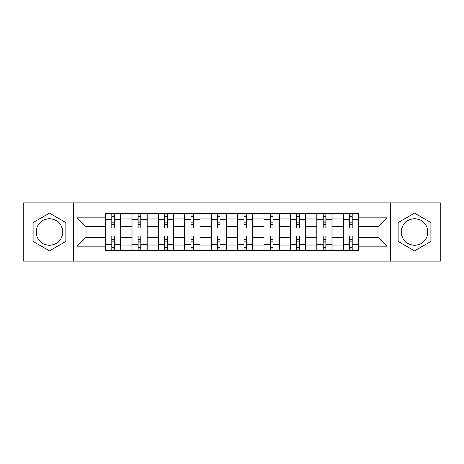 <?xml version="1.0" encoding="UTF-8"?>
<svg xmlns="http://www.w3.org/2000/svg" width="464" height="464" viewBox="0 0 464 464"><rect width="100%" height="100%" fill="white"/><g stroke="black" fill="none" stroke-linecap="round" stroke-linejoin="round"><path stroke-width="0.7" d="M49.451 245.207A13.207 13.207 0 0 1 36.238 232A13.207 13.207 0 0 1 49.451 218.793A13.207 13.207 0 0 1 62.657 232A13.207 13.207 0 0 1 49.451 245.207M414.549 245.207A13.207 13.207 0 0 1 401.343 232A13.207 13.207 0 0 1 414.549 218.793A13.207 13.207 0 0 1 427.762 232A13.207 13.207 0 0 1 414.549 245.207M390.334 261.041L440.8 261.041L440.8 202.959L23.2 202.959L23.2 261.041L390.334 261.041L390.334 202.959M131.921 250.206L131.921 218.962L120.744 218.962L120.744 250.206M120.744 218.962L120.744 213.794M131.921 218.962L131.921 213.794M147.158 213.794L147.158 250.206M158.334 250.206L158.334 213.794M173.577 213.794L173.577 250.206M184.753 250.206L184.753 213.794M199.996 213.794L199.996 250.206M211.172 250.206L211.172 213.794M226.409 213.794L226.409 250.206M237.591 250.206L237.591 213.794M252.828 213.794L252.828 250.206M264.004 250.206L264.004 213.794M279.247 213.794L279.247 250.206M290.423 250.206L290.423 213.794M305.666 213.794L305.666 250.206M316.842 250.206L316.842 213.794M332.079 213.794L332.079 250.206M343.256 250.206L343.256 213.794M343.256 237.249L332.079 237.249M316.842 237.249L305.666 237.249M290.423 237.249L279.247 237.249M264.004 237.249L252.828 237.249M237.591 237.249L226.409 237.249M211.172 237.249L199.996 237.249M184.753 237.249L173.577 237.249M158.334 237.249L147.158 237.249M131.921 237.249L120.744 237.249M343.256 226.751L332.079 226.751M316.842 226.751L305.666 226.751M290.423 226.751L279.247 226.751M264.004 226.751L252.828 226.751M237.591 226.751L226.409 226.751M211.172 226.751L199.996 226.751M184.753 226.751L173.577 226.751M158.334 226.751L147.158 226.751M131.921 226.751L120.744 226.751M86.026 237.249L105.502 237.249L105.502 226.751L86.026 226.751L86.026 237.249L77.053 246.227L77.053 217.773L105.502 217.773L105.502 226.751M358.498 226.751L358.498 237.249L377.974 237.249L377.974 226.751L358.498 226.751L358.498 213.794L105.502 213.794L105.502 217.773M358.498 217.773L386.947 217.773L386.947 246.227L358.498 246.227L358.498 237.249M105.502 237.249L105.502 250.206L358.498 250.206L358.498 246.227M105.502 246.227L77.053 246.227M73.666 261.041L73.666 202.959M65.789 222.563L49.451 213.133L33.106 222.563L33.106 241.437L49.451 250.867L65.789 241.437L65.789 222.563M430.894 222.563L414.549 213.133L398.211 222.563L398.211 241.437L414.549 250.867L430.894 241.437L430.894 222.563M114.475 247.666L111.766 247.666M111.766 216.334L114.475 216.334M140.894 247.666L138.185 247.666M138.185 216.334L140.894 216.334M167.313 247.666L164.604 247.666M164.604 216.334L167.313 216.334M193.726 247.666L191.017 247.666M191.017 216.334L193.726 216.334M220.145 247.666L217.436 247.666M217.436 216.334L220.145 216.334M246.564 247.666L243.855 247.666M243.855 216.334L246.564 216.334M272.983 247.666L270.274 247.666M270.274 216.334L272.983 216.334M299.396 247.666L296.687 247.666M296.687 216.334L299.396 216.334M325.815 247.666L323.106 247.666M323.106 216.334L325.815 216.334M352.234 247.666L349.525 247.666M349.525 216.334L352.234 216.334M77.053 217.773L86.026 226.751M377.974 237.249L386.947 246.227M377.974 226.751L386.947 217.773M120.657 250.206L120.657 228.021L114.475 228.021L114.475 213.794M111.766 213.794L111.766 228.021L105.583 228.021L105.583 213.794M120.657 228.021L120.657 213.794M105.583 250.206L105.583 235.979L111.766 235.979L111.766 250.206M114.475 250.206L114.475 235.979L120.657 235.979M111.766 224.298L114.475 224.298M105.583 235.979L105.583 228.021M114.475 239.702L111.766 239.702M114.475 248.002L111.766 248.002M111.766 241.906L114.475 241.906M114.475 222.094L111.766 222.094M111.766 215.998L114.475 215.998M147.076 250.206L147.076 228.021L140.894 228.021L140.894 213.794M138.185 213.794L138.185 228.021L132.002 228.021L132.002 213.794M147.076 228.021L147.076 213.794M132.002 250.206L132.002 235.979L138.185 235.979L138.185 250.206M140.894 250.206L140.894 235.979L147.076 235.979M138.185 224.298L140.894 224.298M132.002 235.979L132.002 228.021M140.894 239.702L138.185 239.702M140.894 248.002L138.185 248.002M138.185 241.906L140.894 241.906M140.894 222.094L138.185 222.094M138.185 215.998L140.894 215.998M173.49 250.206L173.49 228.021L167.313 228.021L167.313 213.794M164.604 213.794L164.604 228.021L158.421 228.021L158.421 213.794M173.49 228.021L173.49 213.794M158.421 250.206L158.421 235.979L164.604 235.979L164.604 250.206M167.313 250.206L167.313 235.979L173.49 235.979M164.604 224.298L167.313 224.298M158.421 235.979L158.421 228.021M167.313 239.702L164.604 239.702M167.313 248.002L164.604 248.002M164.604 241.906L167.313 241.906M167.313 222.094L164.604 222.094M164.604 215.998L167.313 215.998M199.909 250.206L199.909 228.021L193.726 228.021L193.726 213.794M191.017 213.794L191.017 228.021L184.84 228.021L184.84 213.794M199.909 228.021L199.909 213.794M184.84 250.206L184.84 235.979L191.017 235.979L191.017 250.206M193.726 250.206L193.726 235.979L199.909 235.979M191.017 224.298L193.726 224.298M184.84 235.979L184.84 228.021M193.726 239.702L191.017 239.702M193.726 248.002L191.017 248.002M191.017 241.906L193.726 241.906M193.726 222.094L191.017 222.094M191.017 215.998L193.726 215.998M226.328 250.206L226.328 228.021L220.145 228.021L220.145 213.794M217.436 213.794L217.436 228.021L211.253 228.021L211.253 213.794M226.328 228.021L226.328 213.794M211.253 250.206L211.253 235.979L217.436 235.979L217.436 250.206M220.145 250.206L220.145 235.979L226.328 235.979M217.436 224.298L220.145 224.298M211.253 235.979L211.253 228.021M220.145 239.702L217.436 239.702M220.145 248.002L217.436 248.002M217.436 241.906L220.145 241.906M220.145 222.094L217.436 222.094M217.436 215.998L220.145 215.998M252.747 250.206L252.747 228.021L246.564 228.021L246.564 213.794M243.855 213.794L243.855 228.021L237.672 228.021L237.672 213.794M252.747 228.021L252.747 213.794M237.672 250.206L237.672 235.979L243.855 235.979L243.855 250.206M246.564 250.206L246.564 235.979L252.747 235.979M243.855 224.298L246.564 224.298M237.672 235.979L237.672 228.021M246.564 239.702L243.855 239.702M246.564 248.002L243.855 248.002M243.855 241.906L246.564 241.906M246.564 222.094L243.855 222.094M243.855 215.998L246.564 215.998M279.16 250.206L279.16 228.021L272.983 228.021L272.983 213.794M270.274 213.794L270.274 228.021L264.091 228.021L264.091 213.794M279.16 228.021L279.16 213.794M264.091 250.206L264.091 235.979L270.274 235.979L270.274 250.206M272.983 250.206L272.983 235.979L279.16 235.979M270.274 224.298L272.983 224.298M264.091 235.979L264.091 228.021M272.983 239.702L270.274 239.702M272.983 248.002L270.274 248.002M270.274 241.906L272.983 241.906M272.983 222.094L270.274 222.094M270.274 215.998L272.983 215.998M305.579 250.206L305.579 228.021L299.396 228.021L299.396 213.794M296.687 213.794L296.687 228.021L290.51 228.021L290.51 213.794M305.579 228.021L305.579 213.794M290.51 250.206L290.51 235.979L296.687 235.979L296.687 250.206M299.396 250.206L299.396 235.979L305.579 235.979M296.687 224.298L299.396 224.298M290.51 235.979L290.51 228.021M299.396 239.702L296.687 239.702M299.396 248.002L296.687 248.002M296.687 241.906L299.396 241.906M299.396 222.094L296.687 222.094M296.687 215.998L299.396 215.998M331.998 250.206L331.998 228.021L325.815 228.021L325.815 213.794M323.106 213.794L323.106 228.021L316.924 228.021L316.924 213.794M331.998 228.021L331.998 213.794M316.924 250.206L316.924 235.979L323.106 235.979L323.106 250.206M325.815 250.206L325.815 235.979L331.998 235.979M323.106 224.298L325.815 224.298M316.924 235.979L316.924 228.021M325.815 239.702L323.106 239.702M325.815 248.002L323.106 248.002M323.106 241.906L325.815 241.906M325.815 222.094L323.106 222.094M323.106 215.998L325.815 215.998M358.417 250.206L358.417 228.021L352.234 228.021L352.234 213.794M349.525 213.794L349.525 228.021L343.343 228.021L343.343 213.794M358.417 228.021L358.417 213.794M343.343 250.206L343.343 235.979L349.525 235.979L349.525 250.206M352.234 250.206L352.234 235.979L358.417 235.979M349.525 224.298L352.234 224.298M343.343 235.979L343.343 228.021M352.234 239.702L349.525 239.702M352.234 248.002L349.525 248.002M349.525 241.906L352.234 241.906M352.234 222.094L349.525 222.094M349.525 215.998L352.234 215.998M316.842 218.962L305.666 218.962M290.423 218.962L279.247 218.962M264.004 218.962L252.828 218.962M237.591 218.962L226.409 218.962M211.172 218.962L199.996 218.962M184.753 218.962L173.577 218.962M158.334 218.962L147.158 218.962M343.256 218.962L332.079 218.962M316.842 245.038L305.666 245.038M290.423 245.038L279.247 245.038M264.004 245.038L252.828 245.038M237.591 245.038L226.409 245.038M211.172 245.038L199.996 245.038M184.753 245.038L173.577 245.038M158.334 245.038L147.158 245.038M131.921 245.038L120.744 245.038M343.256 245.038L332.079 245.038M120.657 219.64L114.475 219.64M111.766 219.64L105.583 219.64M111.766 219.866L105.583 219.866M111.766 244.134L105.583 244.134M111.766 244.36L105.583 244.36M120.657 244.36L114.475 244.36M120.657 219.866L114.475 219.866M120.657 244.134L114.475 244.134M147.076 219.64L140.894 219.64M138.185 219.64L132.002 219.64M138.185 219.866L132.002 219.866M138.185 244.134L132.002 244.134M138.185 244.36L132.002 244.36M147.076 244.36L140.894 244.36M147.076 219.866L140.894 219.866M147.076 244.134L140.894 244.134M173.49 219.64L167.313 219.64M164.604 219.64L158.421 219.64M164.604 219.866L158.421 219.866M164.604 244.134L158.421 244.134M164.604 244.36L158.421 244.36M173.49 244.36L167.313 244.36M173.49 219.866L167.313 219.866M173.49 244.134L167.313 244.134M199.909 219.64L193.726 219.64M191.017 219.64L184.84 219.64M191.017 219.866L184.84 219.866M191.017 244.134L184.84 244.134M191.017 244.36L184.84 244.36M199.909 244.36L193.726 244.36M199.909 219.866L193.726 219.866M199.909 244.134L193.726 244.134M226.328 219.64L220.145 219.64M217.436 219.64L211.253 219.64M217.436 219.866L211.253 219.866M217.436 244.134L211.253 244.134M217.436 244.36L211.253 244.36M226.328 244.36L220.145 244.36M226.328 219.866L220.145 219.866M226.328 244.134L220.145 244.134M252.747 219.64L246.564 219.64M243.855 219.64L237.672 219.64M243.855 219.866L237.672 219.866M243.855 244.134L237.672 244.134M243.855 244.36L237.672 244.36M252.747 244.36L246.564 244.36M252.747 219.866L246.564 219.866M252.747 244.134L246.564 244.134M279.16 219.64L272.983 219.64M270.274 219.64L264.091 219.64M270.274 219.866L264.091 219.866M270.274 244.134L264.091 244.134M270.274 244.36L264.091 244.36M279.16 244.36L272.983 244.36M279.16 219.866L272.983 219.866M279.16 244.134L272.983 244.134M305.579 219.64L299.396 219.64M296.687 219.64L290.51 219.64M296.687 219.866L290.51 219.866M296.687 244.134L290.51 244.134M296.687 244.36L290.51 244.36M305.579 244.36L299.396 244.36M305.579 219.866L299.396 219.866M305.579 244.134L299.396 244.134M331.998 219.64L325.815 219.64M323.106 219.64L316.924 219.64M323.106 219.866L316.924 219.866M323.106 244.134L316.924 244.134M323.106 244.36L316.924 244.36M331.998 244.36L325.815 244.36M331.998 219.866L325.815 219.866M331.998 244.134L325.815 244.134M358.417 219.64L352.234 219.64M349.525 219.64L343.343 219.64M349.525 219.866L343.343 219.866M349.525 244.134L343.343 244.134M349.525 244.36L343.343 244.36M358.417 244.36L352.234 244.36M358.417 219.866L352.234 219.866M358.417 244.134L352.234 244.134"/></g></svg>
